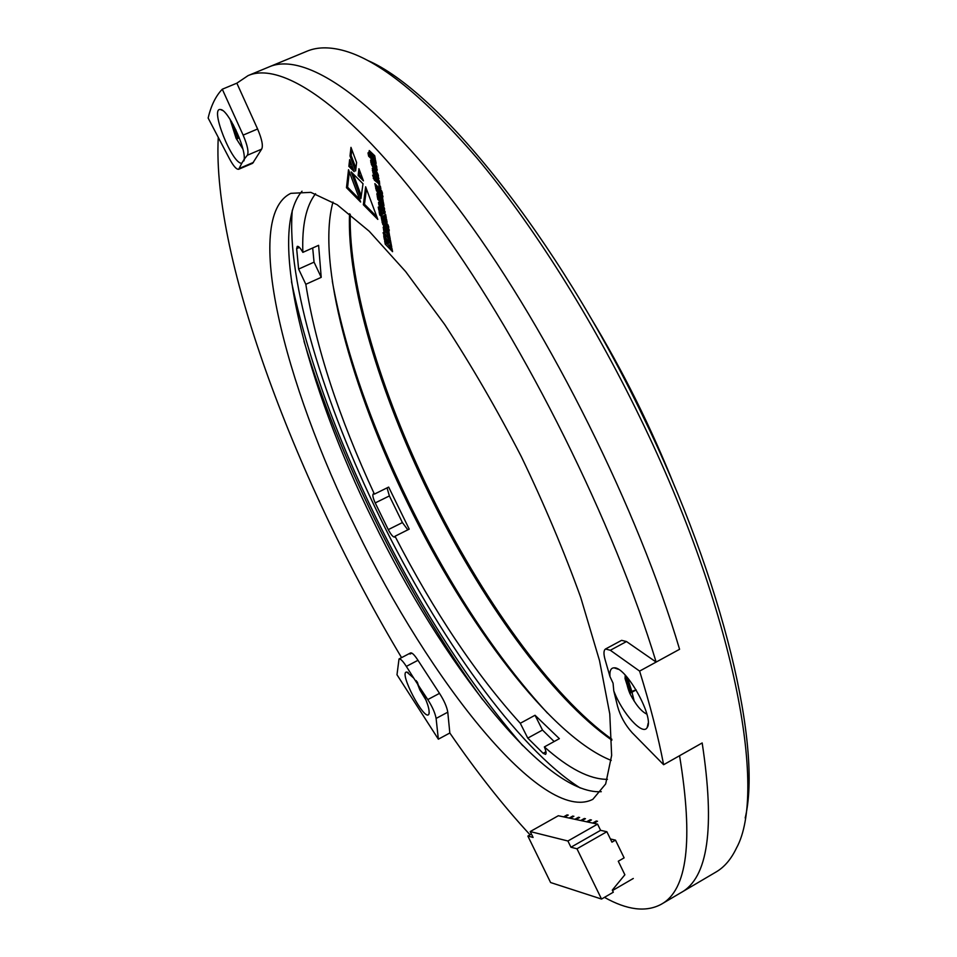 <?xml version="1.0" encoding="UTF-8"?>
<svg xmlns="http://www.w3.org/2000/svg" width="957" height="957" viewBox="0 0 957 957"><rect width="100%" height="100%" fill="white"/><g stroke="black" fill="none" stroke-linecap="round" stroke-linejoin="round"><path stroke-width="1.44" d="M379.714 517.019C324.303 404.033 286.31 280.915 292.292 210.229C286.31 280.915 324.303 404.033 379.714 517.019C437.564 635.58 517.211 748.29 580.241 787.994C517.211 748.29 437.564 635.58 379.714 517.019M376.316 518.275C335.273 434.227 307.006 355.358 291.478 281.657C307.006 355.358 335.273 434.227 376.316 518.275C420.673 608.604 469.48 684.387 522.725 745.635C469.48 684.387 420.673 608.604 376.316 518.275M607.432 779.345C589.775 779.441 568.745 768.638 544.366 746.915C546.112 751.078 546.507 753.566 545.562 754.391L543.121 753.291L527.774 738.11L520.285 723.277C475.82 674.29 434.071 611.942 395.014 536.255L394.571 537.068C393.076 537.176 390.982 534.7 388.279 529.628L375.204 502.927C372.967 497.915 372.333 494.901 373.302 493.86L374.39 494.111C338.67 416.977 315.81 347.032 305.821 284.301L298.62 269.084L296.646 248.641L297.28 246.356C298.608 246.105 300.462 248.114 302.855 252.373C301.874 225.445 306.108 205.899 315.571 193.721M482.663 699.746C443.318 645.831 407.311 585.54 374.63 518.897C345.058 458.403 321.516 399.189 304.003 341.266M589.464 315.678C622.756 370.479 651.25 427.659 674.96 487.233M611.846 739.247C550.969 695.727 480.952 597.144 429.896 492.377C381.293 392.956 348.42 285.294 350.25 214.344M611.87 740.156C551.005 697.904 480.163 598.592 428.724 493.011C379.702 392.753 346.757 284.038 349.532 213.77M547.536 713.192C496.862 657.938 450.651 587.825 408.926 502.856C370.371 423.688 344.843 349.855 332.33 281.37M611.236 760.408C550.466 736.4 466.215 623.677 407.885 503.645C351.566 388.949 316.3 262.254 332.976 202.083M520.285 723.277L535.035 715.262L559.367 738.66L544.366 746.915M374.39 494.111L388.662 487.089L409.213 529.137L395.014 536.255M312.688 247.983L314.052 262.146L321.217 277.339L305.821 284.301M321.217 277.339L318.609 245.327L302.855 252.373M387.059 487.879L389.379 495.929L402.407 522.57L407.826 529.831M535.035 715.262L542.499 730.059L554.163 741.531M378.242 207.107L378.816 210.145L381.963 214.535L379.104 211.664L379.726 214.93L387.118 222.383L386.508 219.105L383.314 215.899L386.257 217.753L385.623 214.38L381.927 212.322L378.242 207.107M380.204 202.669L379.271 201.819L378.517 202.513L379.367 206.568L381.723 210.085L384.989 212.789L383.793 206.832L380.204 202.669M378.852 184.761L379.319 187.249L380.862 188.768L380.396 186.28L378.852 184.761M372.632 175.119L374.331 180.072L379.678 184.522L379.403 180.945L372.632 175.119M377.237 196.197L377.859 199.451L383.984 205.564L383.374 202.31L378.147 196.747L383.195 201.317L382.609 198.147L377.178 192.895L377.237 196.197M374.869 183.588L376.436 190.766L380.934 195.455L380.934 192.178L381.999 196.735L382.872 197.166L381.568 190.718L374.869 183.588M365.634 186.771L377.812 219.404L363.349 204.762L365.634 186.771M358.923 168.731L363.445 180.849L358.133 175.562L358.923 168.731M351.183 171.937L363.014 183.744L360.909 198.494L351.183 171.937M367.99 152.881L368.612 156.158L376.149 163.48L375.539 160.202L370.215 154.567L375.335 159.149L374.713 155.764L369.235 150.548L369.689 154.52L367.99 152.881M374.929 169.999L372.476 168.217L372.979 172.918L375.3 176.531L378.529 179.174L378.206 174.784L375.3 170.358L375.886 173.504L377.644 175.753L375.73 174.246L374.929 169.999M350.98 147.366L356.602 162.475L355.609 170.968L350.011 155.979L350.98 147.366M356.267 529.113C284.002 383.506 242.121 216.749 290.856 193.338L310.834 192.357L337.199 204.762L369.211 231.235L405.624 271.573L444.646 324.435C471.287 365.167 496.85 409.249 521.362 456.704C544.497 504.829 564.295 551.794 580.767 597.587L599.501 660.569L609.776 713.922L611.643 755.432L605.673 783.95L592.862 799.31C542.894 824.862 429.43 680.666 356.267 529.113M631.979 692.222L634.216 701.206M238.7 169.269L241.81 163.228C232.288 164.664 209.344 107.112 220.529 109.541C227.742 109.301 245.722 147.043 244.214 159.221L247.325 155.261C248.916 152.127 247.516 145.416 243.138 135.116L222.287 89.216C215.744 96.023 211.03 105.629 208.148 118.046L229.56 158.934C233.496 166.171 236.535 169.616 238.7 169.269L252.648 163.288L261.632 149.148C263.307 145.99 261.955 139.267 257.6 128.992L236.846 83.175L248.09 75.603C282.77 60.423 354.281 109.265 440.017 227.503C525.537 345.357 614.035 523.335 656.143 662.077L626.5 641.549L621.607 640.341L605.518 649.002C603.58 650.305 603.46 653.954 605.183 659.959L609.992 676.647C609.489 670.809 610.877 667.866 614.167 667.842C626.129 666.551 654.66 717.846 647.219 727.44C642.972 736.423 622.122 713.264 613.772 690.834L613.066 683.19L609.992 676.647M401.569 657.638C297.842 484.314 211.76 259.718 218.268 137.365M530.07 834.827C503.31 805.866 476.562 771.928 449.826 733.002L447.78 712.175C446.895 706.852 444.132 700.584 439.502 693.358L417.97 660.294C414.537 654.995 412.072 652.53 410.589 652.925L410.015 654.074L411.857 653.117M613.772 690.834L617.588 706.398C620.339 716.207 625.184 724.963 632.122 732.679L663.632 764.715L702.175 742.955L679.566 755.719C693.502 840.713 687.353 890.249 661.12 904.341C646.011 912.428 627.122 910.095 604.453 897.355M372.452 160.728L371.184 159.711L370.622 160.166L371.46 164.628L373.637 167.977L377.022 170.681L376.627 166.315L374.905 163.192L373.78 162.02L374.343 165.011L376.005 167.319L371.998 163.551L371.854 162.81L373.039 163.814L372.452 160.728M383.805 236.535L384.367 239.477L387.465 243.844L384.642 240.961L385.252 244.155L392.573 251.667L391.975 248.461L388.817 245.219L391.736 247.157L391.114 243.844L387.453 241.726L383.805 236.535M384.379 234.022L384.965 237.157L391.018 243.329L390.432 240.195L384.379 234.022M383.087 232.707L384.606 236.786L383.087 232.707M348.862 166.351L349.652 159.58L354.174 171.626L348.862 166.351L349.999 165.848L350.477 161.781M360.633 202.023L346.482 187.704L348.515 169.7L360.633 202.023M381.257 217.49L382.788 224.464L387.238 229.19L387.25 226.043L388.291 230.458L389.152 230.924L387.872 224.584L381.257 217.49M383.566 229.728L384.164 232.886L390.229 239.047L389.643 235.9L384.463 230.278L389.463 234.932L388.889 231.869L383.494 226.462L383.566 229.728M385.623 229.465L384.487 229.967L385.623 229.453L389.068 232.874M661.12 904.341L680.858 892.714C708.048 878.048 715.154 828.128 702.175 742.955C715.154 828.128 708.048 878.048 680.858 892.714L716.051 871.994C724.317 867.198 731.124 859.23 736.435 848.105C767.658 792.013 734.533 611.009 639.97 417.443C591.498 317.449 531.865 223.46 476.885 157.977C420.566 92.865 374.39 56.642 338.347 49.321C326.253 46.869 315.81 47.503 306.994 51.211L269.252 66.834C305.259 51.116 378.099 99.121 464.36 216.473C550.419 333.443 638.51 510.643 679.578 649.289L656.143 662.077M601.271 791.69C544.509 795.351 441.392 661.742 373.11 520.752C306.264 385.456 266.285 232.527 302.005 191.209M355.932 168.253L351.159 155.477L350.011 155.979M351.159 155.477L351.829 149.627M372.775 162.403L371.854 162.81M376.795 166.889L376.041 167.224M376.771 166.805L376.041 167.128M376.544 166.099L375.742 166.446M376.173 165.25L375.084 165.728M375.407 163.886L376.053 165.011M375.515 164.496L374.343 165.011M372.728 164.353L376.568 169.162L375.395 169.688M376.568 169.162L377.297 169.808M373.601 166.04L372.429 166.554M372.536 164.161L371.46 164.628M371.759 160.094L371.89 161.566L370.718 162.08M371.89 161.566L372.141 162.678M371.376 159.831L370.622 160.166M373.362 168.516L373.756 171.219M374.343 172.894L378.876 178.349M376.902 172.152L377.752 173.672M373.457 171.339L374.713 173.253L373.457 171.339L375.18 171.303M378.446 175.574L377.656 175.921M378.398 175.418L377.644 175.753M378.182 174.7L377.393 175.047M377.058 172.99L375.886 173.504M378.828 178.839L378.111 179.162M378.254 177.775L377.082 178.289M376.46 176.016L375.3 176.531M375.072 174.353L373.912 174.868M373.948 172.487L372.979 172.918M373.493 170.107L372.333 170.621M373.086 168.336L372.237 168.707M375.311 172.009L374.546 172.344M375.479 172.918L374.713 173.253M369.952 151.17L370.861 154.017L369.689 154.52M370.323 152.713L369.139 153.216M370 151.469L368.816 151.984M371.388 153.874L374.965 157.127M372.153 154.4L370.969 154.914M371.483 153.826L370.299 154.34M369.558 154.4L369.785 155.644L375.766 161.446M369.785 155.644L368.612 156.158M361.267 195.922L353.253 174.007M388.817 245.219L389.942 244.717L391.461 245.722M386.161 242.504L392.191 249.598M386.377 243.652L385.252 244.155M387.465 241.738L388.602 243.341L387.465 243.844M384.367 239.477L385.492 238.975L386.831 240.841M385.898 235.566L390.635 241.272M386.102 236.642L384.965 237.157M384.367 235.53L383.673 235.841M353.193 169.03L349.999 165.848M362.476 178.229L359.27 175.059L358.133 175.562M359.27 175.059L359.748 170.956M359.641 199.391L347.594 187.213L346.482 187.704M347.594 187.213L349.341 171.901M376.819 216.749L364.473 204.272L363.349 204.762M364.473 204.272L366.447 188.936M376.412 185.108L376.855 187.847M377.19 189.295L381.329 194.403M380.455 191.711L381.927 191.496M376.58 187.955L377.752 187.44L380.85 190.515L381.053 191.388L379.893 191.902L376.58 187.955L379.893 191.902M383.027 196.281L381.999 196.735M382.453 193.099L381.723 193.422M382.262 192.441L381.472 192.8M382.01 191.699L380.934 192.178M381.209 194.283L380.049 194.797M377.596 190.252L376.436 190.766M376.568 188.302L375.73 188.673M376.855 187.237L375.694 187.739M377.094 186.723L375.934 187.237M376.591 186.089L375.431 186.603M378.242 187.859L377.082 188.373M380.85 190.515L379.678 191.029M381.089 191.125L379.929 191.639M377.895 193.481L378.302 194.941L377.142 195.455M378.302 194.941L378.876 196.089M377.919 193.601L376.759 194.115M378.171 196.4L379.331 195.886L382.812 199.271M380.096 196.568L378.936 197.082M378.781 197.716L379.008 198.936L383.601 203.518M379.008 198.936L377.859 199.451M375.18 180.323L376.352 179.808L379.474 182.883L378.302 183.397M374.031 175.837L375.934 180M375.491 179.569L374.331 180.072M375.359 178.827L374.187 179.342M374.414 177.906L373.254 178.421M380.479 186.735L379.319 187.249M382.788 219.033L383.207 221.665M383.554 223.101L387.633 228.125M386.772 225.565L388.207 225.338M384.092 221.27L382.944 221.785L384.092 221.27L387.358 225.218L386.221 225.732L383.099 222.574L386.221 225.732M389.32 229.991L388.291 230.458M388.745 226.953L388.028 227.276M388.554 226.319L387.776 226.665M388.291 225.577L387.25 226.043M387.501 227.993L386.353 228.508M383.924 223.962L382.788 224.464M382.92 222.06L382.094 222.431M383.207 221.019L382.058 221.534M383.446 220.553L382.31 221.055M382.956 219.907L381.807 220.421M384.582 221.689L383.446 222.203M387.154 224.357L386.018 224.871M387.394 224.967L386.245 225.481M384.224 227.132L384.606 228.484L383.47 228.998M384.606 228.484L385.192 229.656M384.236 227.192L383.099 227.706M386.389 230.147L385.24 230.661M385.085 231.259L389.846 236.989M385.288 232.372L384.164 232.886M379.666 202.142L380.049 204.726M380.719 206.556L385.181 211.832M384.63 208.973L383.841 209.595L379.917 205.671L379.762 204.858L380.922 204.343L384.092 207.454M385.157 212.31L384.403 212.645M382.872 209.583L381.723 210.085M381.46 207.956L380.312 208.459M380.324 206.15L379.367 206.568M379.809 203.685L378.661 204.2M379.558 202.047L378.517 202.513M381.472 204.834L380.324 205.348L383.913 209.296M384.2 207.705L383.147 208.171M384.463 208.435L383.685 208.782M383.314 215.899L384.463 215.385L385.994 216.354M380.635 213.208L380.862 214.428L386.736 220.337M380.862 214.428L379.726 214.93M379.941 209.511L383.111 214.021L381.963 214.535M379.965 209.643L378.816 210.145M625.22 675.152L625.065 678.633L629.826 693.406C635.604 704.591 641.274 711.506 646.872 714.137M636.166 689.925L629.826 693.406C627.11 686.624 625.938 680.941 626.333 676.36M230.063 119.278L236.092 138.322L242.851 148.969M238.987 137.102L236.092 138.322L231.69 121.934M416.211 680.594L419.848 689.901L426.021 700.153M420.889 689.351L419.848 689.901L417.288 681.958M248.09 75.603L269.252 66.834C305.259 51.116 378.099 99.121 464.36 216.473C550.419 333.443 638.51 510.643 679.578 649.289L639.611 671.096L610.327 650.27L605.518 649.002M372.847 164.64L374.354 165.932M222.287 89.216L236.846 83.175M663.632 764.715C658.237 736.579 650.234 705.369 639.611 671.096M438.354 739.187L436.105 718.432C435.172 713.121 432.397 706.828 427.779 699.579L420.29 688.262C427.205 701.302 430.052 709.962 428.844 714.257C424.585 722.021 398.052 671.144 406.821 672.065L413.735 678.118L406.33 666.395C402.909 661.072 400.469 658.595 399.021 658.966L396.988 674.757L438.354 739.187L449.826 733.002M413.735 678.118L420.29 688.262M244.214 159.221L241.81 163.228M367.644 60.447C437.648 90.365 556.376 235.578 642.709 415.805C724.856 584.201 761.939 748.003 745.192 818.008M419.848 689.901L420.697 689.004M236.092 138.322L239.274 137.856M238.843 138.167L235.661 129.47M237.85 138.598L233.233 124.697M629.826 693.406L630.603 691.827L636.118 689.841M631.728 691.205L627.517 677.723M630.603 691.827L626.034 676.025M597.575 824.133L567.908 841L530.226 831.561L558.326 815.735L597.575 824.133L600.601 830.329L606.87 831.729L576.963 848.787L601.534 899.054L613.317 892.211L612.289 890.118L624.873 874.782L618.27 861.228L624.12 857.855L615.483 840.138L611.954 842.16L606.87 831.729M531.446 834.061L527.869 836.071L550.598 882.533L601.534 899.054M612.504 890.548L633.295 878.466M615.483 840.138L610.399 838.966M567.908 841L570.946 847.232L576.963 848.787M527.869 836.071L533.097 837.435L530.226 831.561M600.601 830.329L570.946 847.232M596.378 820.962L592.646 823.08M597.527 821.202L593.795 823.319M590.325 819.694L586.629 821.788M591.45 819.934L587.754 822.027M584.38 818.45L580.72 820.52M585.481 818.678L581.82 820.759M578.542 817.23L574.906 819.288M579.631 817.457L575.994 819.515M572.812 816.034L569.2 818.068M573.877 816.249L570.264 818.295M567.178 814.85L563.601 816.871M568.231 815.065L564.642 817.087M314.052 262.146L298.62 269.084M299.421 247.408L296.646 248.641M402.407 522.57L388.279 529.628M389.379 495.929L375.204 502.927M545.957 751.723L543.121 753.291M542.499 730.059L527.774 738.11M633.259 697.773L632.41 698.239M374.821 167.463L373.637 167.977M377.836 173.839L376.735 174.33M375.192 171.399L374.079 171.889M378.948 192.058L377.788 192.56M380.144 189.737L378.984 190.252M385.264 225.732L384.128 226.247M386.461 223.579L385.312 224.094M384.439 211.138L383.279 211.653M427.779 699.579L439.502 693.358M417.97 660.294L406.33 666.395M239.453 168.384L253.426 162.391M261.632 149.148L247.325 155.261M243.138 135.116L257.6 128.992M447.78 712.175L436.105 718.432M626.5 641.549L610.327 650.27M376.819 166.961L376.005 167.319M378.458 175.61L377.632 175.968M371.412 153.838L370.239 154.352M382.525 193.338L381.687 193.709M388.805 227.192L388.004 227.551M222.706 110.534L220.529 109.541M244.346 159.544L243.844 160.955M399.021 658.966L410.589 652.925M408.161 672.52L406.821 672.065M429.238 712.881L428.844 714.257M618.246 669.266L614.167 667.842M648.176 723.205L647.219 727.44"/></g></svg>
